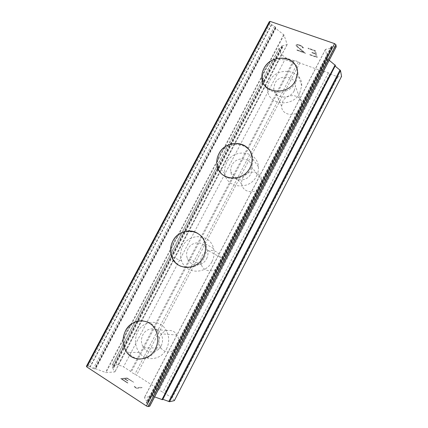 <?xml version="1.0" encoding="UTF-8"?>
<svg xmlns="http://www.w3.org/2000/svg" width="428" height="428" viewBox="0 0 428 428"><rect width="100%" height="100%" fill="white"/><g stroke="black" fill="none" stroke-linecap="round" stroke-linejoin="round"><path stroke-width="0.32" stroke-dasharray="2.14 1.6" d="M177.39 346.289C179.22 342.421 179.123 338.671 177.112 335.049C173.431 328.463 163.512 329.084 160.2 336.007C158.221 340.244 158.478 344.251 160.971 348.034C164.924 353.865 174.207 352.929 177.39 346.289M161.142 345.894C163.121 341.731 163.047 337.697 160.923 333.797C157.033 326.719 146.456 327.399 142.872 334.846C140.732 339.393 140.972 343.705 143.605 347.771C147.778 354.047 157.697 353.041 161.142 345.894M143.016 320.893C148.323 321.669 152.422 324.526 155.316 329.464C158.547 335.793 158.569 342.298 155.375 348.986C151.828 355.261 146.772 358.621 140.202 359.065M219.484 265.221C220.768 262.648 221.046 260.015 220.329 257.314C218.291 248.754 205.75 247.967 201.984 256.035C200.571 258.86 200.358 261.733 201.337 264.648C203.792 272.615 215.798 273.075 219.484 265.221M206.606 258.726C207.992 255.96 208.308 253.135 207.553 250.241C205.419 241.071 192.038 240.285 187.972 248.941C186.453 251.974 186.207 255.051 187.234 258.17C189.802 266.703 202.626 267.163 206.606 258.726M197.57 233.314C201.321 235.678 203.798 239.102 204.996 243.58C206.098 248.224 205.536 252.755 203.311 257.18C199.122 265.537 188.743 269.694 180.835 266.28M260.609 186.009L261.727 180.268C261.16 170.831 246.854 169.135 242.815 177.871C241.777 179.904 241.424 182.002 241.756 184.174C242.74 193.156 256.613 194.612 260.609 186.009M250.952 173.704L252.167 167.557C251.594 157.477 236.326 155.765 231.976 165.122C230.858 167.3 230.473 169.547 230.815 171.863C231.821 181.451 246.64 182.922 250.952 173.704M249.24 150.084C250.851 152.405 251.792 155.027 252.049 157.932C252.311 161.313 251.627 164.587 250.006 167.749C244.688 178.76 228.477 181.75 221.083 173.308M300.804 108.594L301.911 104.218C302.419 94.47 286.926 92.357 282.737 101.457L281.624 106.272C281.49 115.656 296.625 117.604 300.804 108.594M294.218 90.747L295.416 86.076C295.983 75.681 279.425 73.595 274.926 83.316L273.717 88.457C273.535 98.451 289.719 100.393 294.218 90.747M296.738 68.132L297.476 73.161L295.507 80.603C289.349 93.652 268.153 94.872 263.241 82.791M299.819 92.903L301.692 85.777C302.773 69.256 276.579 65.912 269.501 81.229C268.11 83.904 267.479 86.665 267.612 89.511C267.484 105.042 292.757 108.027 299.819 92.903M295.957 81.887L297.92 74.477C299.06 57.331 271.834 54.03 264.451 69.951C263.006 72.733 262.343 75.601 262.471 78.549C262.3 94.658 288.579 97.627 295.957 81.887M256.463 176.197C258.009 173.174 258.651 170.044 258.394 166.808C257.704 150.742 233.495 147.944 226.642 162.71C224.839 166.219 224.245 169.836 224.855 173.565C226.621 188.416 249.711 190.626 256.463 176.197M250.68 168.632C252.295 165.481 252.975 162.228 252.713 158.858C252.028 142.16 226.883 139.368 219.719 154.738C217.836 158.387 217.21 162.148 217.836 166.016C219.618 181.445 243.618 183.666 250.68 168.632M212.021 261.567C214.139 257.351 214.663 253.018 213.593 248.577C210.448 233.881 189.16 232.495 182.735 246.191C180.284 251.081 179.937 256.024 181.686 261.026C185.902 274.15 205.809 274.733 212.021 261.567M204.22 257.635C206.435 253.237 206.992 248.721 205.895 244.099C202.669 228.798 180.568 227.418 173.848 241.686C171.286 246.779 170.9 251.926 172.698 257.132C177.026 270.796 197.72 271.368 204.22 257.635M166.455 349.104C169.488 342.732 169.44 336.531 166.321 330.491C160.356 318.999 143.428 319.909 137.741 331.737C134.301 339.067 134.767 345.958 139.143 352.421C145.804 361.922 161.105 360.199 166.455 349.104M156.53 348.997C159.708 342.346 159.687 335.868 156.466 329.571C150.319 317.576 132.744 318.544 126.784 330.881C123.184 338.527 123.633 345.717 128.149 352.458C135.018 362.382 150.924 360.585 156.53 348.997M314.794 50.884L315.473 53.65L314.783 50.905L308.16 48.557L314.783 50.905M315.484 53.628L311.9 52.35L315.473 53.65M311.9 52.35L312.017 52.805L311.889 52.371M312.017 52.805L315.596 54.078L312.007 52.826M315.596 54.078L316.276 56.769L315.586 54.099M316.276 56.769L309.776 54.442L316.265 56.785M309.776 54.442L309.893 54.886L309.765 54.463M309.893 54.886L317.234 57.513L315.543 50.729L308.042 48.075L308.16 48.557L308.032 48.097L315.532 50.75L317.223 57.534L309.883 54.907M303.425 48.022L303.308 47.61L303.415 48.043L302.553 47.738L301.703 46.55L300.499 45.844L298.198 45.031L300.51 45.823L303.415 48.043M303.308 47.61L302.505 46.716L303.297 47.626M302.505 46.716L301.767 46.176L302.494 46.738M301.777 46.154L300.44 45.384L301.767 46.176M300.44 45.384L297.995 44.517L300.424 45.405M297.995 44.517L296.872 44.421L297.984 44.539M296.872 44.421L296.347 44.539L296.861 44.442M295.951 45.004L296.16 45.689L295.941 45.026M296.16 45.689L296.968 46.566L296.149 45.71M296.968 46.566L299.124 48.508L296.957 46.588M299.135 48.487L303.73 52.28L299.124 48.508M303.73 52.28L296.936 49.851L303.72 52.302M296.936 49.851L297.075 50.295L296.925 49.873M298.209 45.01L297.171 44.945L296.807 45.357L296.995 45.967L296.818 45.341L297.182 44.924L298.209 45.01M297.005 45.946L297.754 46.796L297.005 45.946M297.075 50.295L305.629 53.361L297.765 46.78L305.619 53.382L297.064 50.317M269.303 21.689L270.014 23.615L275.429 27.023L275.766 28.451L284.037 35.01L287.183 44.539L281.95 45.866L282.721 47.187L279.131 48.171L281.34 54.447L285.845 57.85L293.426 60.621L294.475 60.418L298.311 61.814L299.798 62.948L323.199 71.503L324.365 71.332L328.351 72.787L329.822 73.921L337.853 76.858L341.549 76.387M329.207 60.278L327.409 58.716L325.446 49.402L331.871 48.006L331.384 46.475L336.221 46.759M335.103 66.078L334.91 65.661L335.429 65.441M124.441 378.796L127.715 380.909L128.133 380.861L124.858 378.753L127.351 378.496L133.723 382.29L126.988 377.961L120.685 378.593L127.549 383.033L127.967 382.985L121.9 379.058L124.452 378.775L121.91 379.031L127.983 382.958L127.56 383.012L120.696 378.571L126.998 377.935L133.734 382.268L127.362 378.475L124.874 378.732L128.143 380.84L127.731 380.888L124.452 378.775M134.199 386.409L136.067 388.538L142.08 387.661L141.294 387.158L136.061 387.907L134.633 386.35L134.215 386.388L134.643 386.329L136.072 387.88L141.304 387.137L142.091 387.64L136.077 388.517L134.215 386.388M174.351 400.635L172.168 397.853L159.109 389.994L158.44 389.111L136.548 375.163L131.155 372.178L130.588 371.37L123.505 366.86L118.048 364.715L112.083 365.073L113.805 367.92L112.339 367.78L114.923 371.9L105.978 372.606L95.685 368.754L94.428 368.957L88.323 366.154L86.451 366.245M162.485 399.709L162.282 399.271L162.71 399.276M149.789 406.167L146.29 402.791L147.714 402.662L144.327 397.628L152.272 396.103L154.599 396.895M299.798 62.948L136.548 375.163M323.199 71.503L158.44 389.111M298.311 61.814L134.734 374.457M294.475 60.418L131.155 372.178M293.426 60.621L130.588 371.37M285.845 57.85L123.505 366.86M281.34 54.447L118.048 364.715M337.853 76.858L172.168 397.853M329.822 73.921L164.646 393.065M328.351 72.787L162.843 392.369M324.365 71.332L159.109 389.994M279.126 48.418L112.254 364.993M279.318 48.054L112.125 365.245M282.603 47.262L113.778 367.812M282.389 46.652L113.195 367.85M282.164 46.481L112.928 367.743M281.95 45.866L112.339 367.78M287.06 44.614L114.897 371.788M287.188 44.384L173.543 260.352M173.538 260.358L114.816 371.948M284.037 35.01L105.978 372.606M283.684 34.593L105.443 372.483M275.766 28.451L95.685 368.754M275.52 27.767L95.021 368.792M275.675 27.718L95.096 368.915M275.429 27.023L94.428 368.957M274.541 26.333L93.336 368.54M271.673 24.77L90.271 366.978M271.357 24.658L89.982 366.791M270.014 23.615L88.323 366.154M335.161 46.802L149.099 405.396M334.819 46.679L148.784 405.188M332.091 46.326L146.665 403.347M331.384 46.475L146.29 402.791M331.513 47.15L146.858 402.673M331.743 47.331L147.146 402.78M331.871 48.006L147.714 402.662M325.617 49.3L144.37 397.778M325.43 49.536L144.418 397.575M327.409 58.716L152.272 396.103M327.72 59.112L152.764 396.2M335.258 65.538L162.431 399.559M335.081 65.564L162.33 399.42M177.112 335.049L160.923 333.797M220.329 257.314L207.553 250.241M261.727 180.268L252.167 167.557M301.911 104.218L295.416 86.076M301.692 85.777L297.92 74.477M258.394 166.808L252.713 158.858M213.593 248.577L205.895 244.099M166.321 330.491L156.466 329.571M139.143 352.421L128.149 352.458M181.686 261.026L172.698 257.132M224.855 173.565L217.836 166.016M267.612 89.511L262.471 78.549M281.624 106.272L273.717 88.457M241.756 184.174L230.815 171.863M201.337 264.648L187.234 258.17M160.971 348.034L143.605 347.771M279.131 48.171L217.14 165.775M217.135 165.786L112.083 365.073M282.721 47.187L113.805 367.92M281.833 45.94L217.675 167.701M217.675 167.712L112.313 367.673M287.183 44.539L114.923 371.9M275.407 27.841L95.005 368.685M275.787 27.638L95.112 369.022M331.208 46.582L146.248 402.636M332.048 47.899L147.756 402.823M325.446 49.402L144.327 397.628M334.91 65.661L162.282 399.271"/><path stroke-width="0.64" d="M140.202 359.065C134.767 359.087 130.321 356.888 126.865 352.463C122.338 345.69 121.884 338.462 125.506 330.785C129.663 323.675 135.499 320.379 143.016 320.893M125.495 330.785C131.482 318.384 149.131 317.41 155.305 329.458C158.537 335.793 158.553 342.298 155.359 348.986C149.72 360.633 133.745 362.436 126.849 352.463C122.322 345.69 121.873 338.462 125.495 330.785M180.835 266.28C176.47 264.402 173.41 261.203 171.655 256.677C169.846 251.45 170.237 246.277 172.81 241.157C177.411 231.981 189.454 228.087 197.57 233.314M172.8 241.151C179.557 226.819 201.754 228.199 204.991 243.575C206.087 248.219 205.526 252.75 203.3 257.175C196.762 270.972 175.978 270.4 171.639 256.672C169.836 251.445 170.221 246.271 172.8 241.151M221.083 173.308C218.933 171.013 217.579 168.284 217.017 165.138C216.391 161.249 217.023 157.472 218.917 153.807C224.566 142.075 242.516 139.705 249.24 150.084M218.906 153.796C226.102 138.356 251.359 141.149 252.044 157.921C252.301 161.303 251.621 164.577 250 167.739C242.901 182.842 218.788 180.621 217.007 165.128C216.381 161.244 217.012 157.461 218.906 153.796M263.241 82.791L261.872 77.275C261.743 74.312 262.407 71.433 263.867 68.641C270.229 55.084 292.891 54.479 296.738 68.132M263.857 68.624C271.277 52.633 298.621 55.924 297.476 73.145L295.502 80.587C288.087 96.402 261.69 93.432 261.866 77.259C261.738 74.295 262.401 71.417 263.857 68.624M270.17 21.4L269.303 21.689L86.451 366.245L86.831 366.951L146.451 405.99L148.12 406.6L149.789 406.167L336.221 46.759L335.916 44.699L334.589 43.629L270.17 21.4L86.831 366.951M154.599 396.895L162.485 399.709L335.429 65.441L329.207 60.278M335.103 66.078L162.827 399.319L169.563 401.721L174.351 400.635L341.549 76.387L340.517 70.572L335.194 66.158M334.589 43.629L146.451 405.99M335.916 44.699L148.12 406.6M336.248 46.572L149.677 406.247M335.14 64.938L161.934 399.661M340.019 69.946L168.782 401.571M340.517 70.572L169.563 401.721"/></g></svg>
